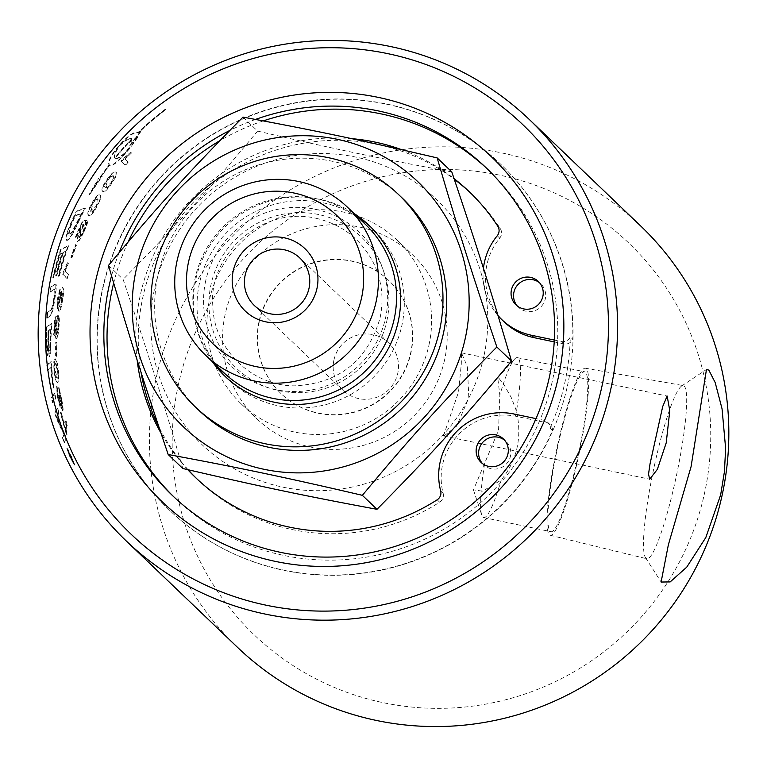 <?xml version="1.0" encoding="UTF-8"?>
<svg xmlns="http://www.w3.org/2000/svg" width="767" height="767" viewBox="0 0 767 767"><rect width="100%" height="100%" fill="white"/><g stroke="black" fill="none" stroke-linecap="round" stroke-linejoin="round"><path stroke-width="0.58" stroke-dasharray="3.83 2.88" d="M333.952 359.924A32.885 32.482 133.7 0 1 388.581 342.849A32.885 32.482 133.7 0 1 389.329 389.07A32.885 32.482 133.7 0 1 333.952 359.924M443.479 435.723L458.532 392.023L461.283 364.181L461.466 352.82L467.4 366.827L468.819 397.776L456.729 426.03L443.997 435.972L443.479 435.723M516.498 411.122L511.253 397.546L504.072 384.881L499.068 378.438L497.754 377.815L499.825 395.168L498.55 430.287L473.46 489.835L482.587 491.177L501.225 480.046C517.169 460.258 522.26 437.276 516.498 411.122A81.714 10.911 101.9 0 0 517.322 357.643A81.714 10.911 101.9 0 0 514.504 359.177A81.714 10.911 101.9 0 0 499.825 395.168M484.543 464.102A81.714 10.911 101.9 0 0 481.753 515.031A81.714 10.911 101.9 0 0 483.728 517.572A81.714 10.911 101.9 0 0 501.225 480.046M558.577 442.904A81.714 10.911 -78.1 0 1 584.627 371.784A81.714 10.911 -78.1 0 1 578.51 453.997A81.714 10.911 -78.1 0 1 551.032 531.713A81.714 10.911 -78.1 0 1 558.577 442.904M61.849 399.971L59.049 387.671L61.446 399.607L61.897 406.002L59.423 395.408L59.749 402.665L58.091 396.309L57.151 386.232L57.669 395.839C58.877 402.32 59.864 406.069 60.631 407.095L60.123 407.2L60.008 403.164L62.309 410.652L62.808 410.546C63.421 410.767 63.105 407.248 61.849 399.971L61.35 400.067L58.551 387.747L60.938 399.693L61.398 406.107L58.915 395.494L59.251 402.761L57.592 396.405L56.653 386.309L57.17 395.925L60.123 407.2L60.631 407.095L60.507 403.068L62.808 410.546L62.309 410.652C62.923 410.882 62.597 407.344 61.35 400.067M59.845 402.713L59.251 402.761L59.845 402.713M62.012 406.059L61.398 406.107L62.012 406.059M59.049 387.671L58.551 387.747M60.507 403.068L60.008 403.164M57.151 386.232L56.653 386.309M57.841 390.652L57.333 390.729M59.059 395.446L58.551 395.532M59.423 395.408L58.915 395.494M59.577 391.947L59.069 392.023M54.86 364.603L56.125 363.663L58.206 372.369C58.656 376.827 58.302 378.649 57.132 377.843L54.869 369.128L54.86 364.603L54.352 364.641L55.608 363.702L57.698 372.417C58.148 376.875 57.793 378.706 56.624 377.901L54.361 369.176L54.352 364.641M55.512 363.347L56.125 363.663L55.512 363.347M57.774 378.189L56.624 377.901L57.774 378.189M57.736 364.277L55.435 359.177C53.987 357.853 53.489 361.075 53.949 368.831C54.553 376.405 55.598 380.931 57.084 382.397L57.592 382.33C58.915 383.663 59.251 380.48 58.618 372.762L57.736 364.277L57.228 364.306L55.435 359.177L55.943 359.157C54.495 357.834 53.997 361.046 54.457 368.793C55.061 376.348 56.106 380.863 57.592 382.33L57.084 382.397C58.407 383.73 58.743 380.528 58.11 372.81L57.228 364.306M58.877 328.324C59.471 321.526 59.49 317.356 58.915 315.803A293.08 286.149 -28.6 0 0 58.35 320.338L58.474 327.902L56.95 334.498L56.557 326.013L57.966 315.764A8518.139 755.802 5.2 0 0 55.483 317.202A291.067 287.481 -46.3 0 0 54.112 334.901L54.591 335.361A291.067 287.481 133.7 0 1 55.598 321.152L56.883 320.27L56.02 326.761C55.608 333.616 55.828 337.729 56.672 339.11L56.164 339.091L57.257 337.173L58.369 328.286C58.963 321.478 58.982 317.298 58.417 315.745A293.588 286.657 -28.6 0 0 57.841 320.29L57.966 327.864L56.442 334.479L56.049 325.975L57.458 315.707A8504.151 757.259 5.2 0 0 54.975 317.154A291.585 287.98 -46.3 0 0 53.604 334.882L54.083 335.342A291.585 287.98 133.7 0 1 55.09 321.114L56.374 320.223L55.512 326.723C55.099 333.597 55.31 337.72 56.164 339.091L57.765 337.192L58.877 328.324L58.369 328.286M57.103 334.585L56.442 334.479L57.103 334.585M58.915 315.803L58.417 315.745M56.883 320.27L56.374 320.223M55.598 321.152L55.09 321.114M54.591 335.361L54.083 335.342M54.112 334.901L53.604 334.882M55.483 317.202L54.975 317.154M57.966 315.764L57.458 315.707M57.563 319.906L57.055 319.858M58.35 320.338L57.841 320.29M60.142 299.082L62.357 292.936L61.974 301.028L59.912 306.81L60.142 299.082L59.634 299.005L61.859 292.841L61.465 300.942L59.404 306.742L59.634 299.005M62.242 292.879L61.744 292.783L62.242 292.879M60.056 306.896L59.404 306.742L60.056 306.896M58.129 297.951L57.563 308.967L58.589 298.075L59.385 294.586L61.715 291.527L59.538 299.552C58.541 305.966 58.436 309.868 59.222 311.258L58.723 311.201C59.605 311.507 60.651 308.257 61.859 301.441C63.364 293.79 63.517 289.092 62.319 287.337L61.849 287.059L62.817 287.443L60.296 289.562L58.129 297.951L57.63 297.874L57.055 308.9L58.091 297.989L58.886 294.49L61.216 291.431L59.04 299.466C58.043 305.899 57.928 309.801 58.723 311.201L59.222 311.258C60.114 311.575 61.159 308.324 62.357 301.527C63.862 293.886 64.016 289.197 62.817 287.443L59.797 289.466L57.63 297.874M61.35 291.335L60.852 291.239L61.35 291.335M57.563 308.967L57.055 308.9M59.385 294.586L58.886 294.49M58.071 302.639L57.563 302.562M58.244 304.691L57.736 304.614M71.887 258.009A291.067 287.481 133.7 0 1 76.518 245.277L76.01 244.788A291.067 287.481 -46.3 0 0 71.389 257.53L71.408 257.846A291.585 287.98 133.7 0 1 76.038 245.095L75.54 244.615A291.585 287.98 -46.3 0 0 70.9 257.367L71.408 257.846M76.518 245.277L76.038 245.095M71.389 257.53L70.9 257.367M121.33 161.549L125.424 165.461L128.262 162.086L125.069 159.047L131.502 153.007L131.013 152.547L121.33 161.549L120.937 161.223L125.031 165.135A291.585 287.98 133.7 0 1 127.868 161.76L124.685 158.711L131.128 152.671L130.639 152.202L122.768 159.037A291.585 287.98 -46.3 0 0 120.937 161.223M55.895 398.878A291.067 287.481 133.7 0 1 54.946 393.529L51.83 397.44A291.067 287.481 -46.3 0 0 52.933 402.752L55.397 398.974A291.585 287.98 133.7 0 1 54.447 393.624L51.322 397.546A291.585 287.98 -46.3 0 0 52.434 402.867L55.397 398.974M54.946 393.529L54.447 393.624M52.933 402.752L52.434 402.867M51.83 397.44L51.322 397.546M48.542 330.96A291.067 287.481 -46.3 0 0 48.302 339.666C48.302 347.652 48.053 351.228 47.554 350.394L46.825 341.382A291.067 287.481 133.7 0 1 46.979 332.274L48.024 330.951A291.585 287.98 -46.3 0 0 47.794 339.666C47.794 347.672 47.544 351.248 47.036 350.414L46.308 341.382A291.585 287.98 133.7 0 1 46.461 332.255L48.024 330.951M46.979 332.274L46.461 332.255M47.669 350.442L47.036 350.414L47.669 350.442M50.862 329.12A291.067 287.481 -46.3 0 0 50.488 338.755L50.392 343.894C50.296 348.975 50.018 351.324 49.558 350.95C49.088 351.065 48.839 347.873 48.82 341.353A291.067 287.481 133.7 0 1 49.107 330.5A7074.866 702.495 -178.5 0 1 50.862 329.12L50.354 329.101A291.585 287.98 -46.3 0 0 49.98 338.755L49.884 343.894C49.788 348.985 49.5 351.344 49.05 350.97C48.58 351.085 48.331 347.882 48.311 341.353A291.585 287.98 133.7 0 1 48.599 330.491A7063.428 703.809 -178.5 0 1 50.354 329.101M49.107 330.5L48.599 330.491M50.392 343.894L49.884 343.894M49.654 350.989L49.05 350.97L49.654 350.989M50.958 343.434A291.067 287.481 133.7 0 1 51.82 323.233L46.624 327.288A291.067 287.481 -46.3 0 0 46.298 340.318L46.356 345.629L47.851 355.524L47.19 355.476L48.062 348.995L49.222 356.53L49.74 356.502C50.517 356.511 50.929 352.158 50.958 343.434L50.449 343.434A291.585 287.98 133.7 0 1 51.312 323.195L46.116 327.269A291.585 287.98 -46.3 0 0 45.78 340.318L47.19 355.476L47.698 355.447L48.58 348.975L49.74 356.502L49.222 356.53C50.008 356.54 50.421 352.178 50.449 343.434M51.82 323.233L51.312 323.195M48.58 348.975L48.062 348.995M46.624 327.288L46.116 327.269M59.462 275.861A291.067 287.481 133.7 0 1 68.599 245.881L61.139 249.505A291.067 287.481 -46.3 0 0 53.22 278.143L53.958 277.712A291.067 287.481 133.7 0 1 60.277 254.289L62.549 253.12A291.067 287.481 -46.3 0 0 56.125 276.024L56.873 275.593A291.067 287.481 133.7 0 1 63.383 252.707A7021.06 948.07 -163.2 0 1 65.933 251.442A291.067 287.481 -46.3 0 0 58.704 276.293L59.462 275.861L58.963 275.737A291.585 287.98 133.7 0 1 68.119 245.708L60.651 249.352A291.585 287.98 -46.3 0 0 52.722 278.038L53.46 277.596A291.585 287.98 133.7 0 1 59.797 254.136L62.069 252.966A291.585 287.98 -46.3 0 0 55.627 275.919L56.384 275.478A291.585 287.98 133.7 0 1 62.894 252.554A7009.718 948.952 -163.2 0 1 65.454 251.279A291.585 287.98 -46.3 0 0 58.206 276.178L58.963 275.737M68.599 245.881L68.119 245.708M58.704 276.293L58.206 276.178M65.933 251.442L65.454 251.279M63.383 252.707L62.894 252.554M56.873 275.593L56.384 275.478M56.125 276.024L55.627 275.919M62.549 253.12L62.069 252.966M60.277 254.289L59.797 254.136M53.958 277.712L53.46 277.596M53.22 278.143L52.722 278.038M61.139 249.505L60.651 249.352M81.925 213.408A291.067 287.481 -46.3 0 0 79.059 219.247L72.271 232.372L68.886 235.172L69.97 228.23L72.366 222.497A291.067 287.481 133.7 0 1 75.406 215.92A6973.593 1081.365 -155.6 0 1 81.925 213.408L81.475 213.188A291.585 287.98 -46.3 0 0 78.598 219.026L71.801 232.18L68.416 234.98L69.5 228.039L71.897 222.286A291.585 287.98 133.7 0 1 74.945 215.7A6962.327 1082.026 -155.6 0 1 81.475 213.188M69.107 235.316L68.416 234.98L69.107 235.316M78.8 221.414A291.067 287.481 133.7 0 1 85.425 208.202L76.844 211.366A291.067 287.481 -46.3 0 0 71.58 222.555L68.963 228.854C66.604 235.488 65.924 239.333 66.911 240.378L66.432 240.205C68.426 240.244 71.436 235.939 75.454 227.281L78.33 221.203A291.585 287.98 133.7 0 1 84.974 207.972L76.393 211.146A291.585 287.98 -46.3 0 0 71.11 222.353L68.493 228.662C66.135 235.306 65.444 239.151 66.432 240.205L66.911 240.378C68.905 240.426 71.906 236.121 75.914 227.483L78.8 221.414L78.33 221.203M69.874 454.256A291.067 287.481 -46.3 0 0 70.641 456.039L71.436 458.081L70.248 455.598A291.067 287.481 133.7 0 1 69.538 453.93L69.404 454.457A291.585 287.98 -46.3 0 0 70.171 456.24L70.967 458.292L69.778 455.799A291.585 287.98 133.7 0 1 69.068 454.131L69.404 454.457M71.456 458.091L70.967 458.292L71.456 458.091M70.516 454.86L68.771 452.319L72.731 461.207A291.585 287.98 133.7 0 1 71.935 459.423L69.931 455.473A291.585 287.98 133.7 0 1 69.557 454.61L70.037 455.071A291.585 287.98 133.7 0 1 69.423 453.604L68.292 452.52A291.585 287.98 -46.3 0 0 69.624 455.646L71.638 459.807L72.098 459.596L71.273 457.314L73.201 460.986L70.516 454.86L70.037 455.071M68.771 452.319L68.292 452.52M74.025 463.498L70.018 455.713L67.947 449.5L74.025 463.498L73.565 463.719L69.548 455.924L67.467 449.702L73.565 463.719L74.025 463.498M67.851 449.452L67.371 449.654L67.851 449.452M67.381 448.091L66.796 448.235L69.375 455.751L74.322 465.147L74.782 464.927L71.945 457.554L67.381 448.091L69.845 455.54L74.667 464.869L74.207 465.09L66.902 448.292L67.381 448.091M120.064 145.375C125.98 139.977 130.006 137.868 132.145 139.048A291.067 287.481 -46.3 0 0 114.925 158.318C113.621 156.209 115.328 151.895 120.064 145.375L119.69 145.03C125.606 139.632 129.642 137.514 131.78 138.693A291.585 287.98 -46.3 0 0 114.532 158.002C113.228 155.883 114.945 151.569 119.69 145.03M100.439 177.599A291.067 287.481 133.7 0 1 109.441 165.25C108.003 162.307 110.525 156.746 117.025 148.587L117.054 148.558A291.067 287.481 133.7 0 1 122.921 142C130.285 134.637 135.452 131.579 138.415 132.816A291.067 287.481 133.7 0 1 165.787 109.451L166.228 109.297A291.067 287.481 -46.3 0 0 138.52 132.921L141.77 130.38L135.519 138.817L129.594 142.489L132.25 139.153A291.067 287.481 -46.3 0 0 115.031 158.424C117.044 159.478 120.927 157.245 126.699 151.713L132.221 142.643A291.067 287.481 133.7 0 1 138.434 136.353L129.776 148.558A291.067 287.481 -46.3 0 0 123.89 155.145C116.996 162.94 112.212 166.334 109.547 165.346A291.067 287.481 -46.3 0 0 100.784 177.359L102.212 176.343L89.24 195.297L99.02 178.625L100.439 177.599L98.607 178.337L88.799 195.039L101.79 176.055L100.362 177.072A291.585 287.98 133.7 0 1 109.135 165.039L109.595 165.394L109.135 165.039C111.809 166.027 116.603 162.623 123.506 154.819A291.585 287.98 133.7 0 1 129.402 148.213L138.079 135.989A291.585 287.98 -46.3 0 0 131.857 142.288L126.325 151.377C120.544 156.919 116.651 159.162 114.638 158.098A291.585 287.98 133.7 0 1 131.886 138.798L132.116 139.134A291.585 287.98 -46.3 0 0 129.22 142.144L135.165 138.463L141.416 130.006A291.585 287.98 -46.3 0 0 138.396 132.883L138.165 132.557A291.585 287.98 133.7 0 1 165.931 108.885L165.49 109.039A291.585 287.98 -46.3 0 0 138.06 132.451C135.097 131.215 129.93 134.283 122.547 141.655A291.585 287.98 -46.3 0 0 116.67 148.223A291.585 287.98 -46.3 0 0 116.642 148.252C110.132 156.43 107.601 161.99 109.039 164.943A291.585 287.98 -46.3 0 0 100.026 177.321M54.908 284.567A7036.151 829.194 9.7 0 0 51.456 286.695A291.067 287.481 -46.3 0 0 50.478 292.093A7014.416 812.761 -171.3 0 1 54.275 289.667L54.917 289.562L54.169 299.322C53.278 305.87 52.137 309.58 50.756 310.472A6969.192 749.196 4.6 0 0 47.698 312.706A291.067 287.481 -46.3 0 0 47.209 318.161A6972.413 733.827 -176.4 0 1 50.382 315.774C51.782 315.036 53.201 309.801 54.639 300.089C56.25 290.482 56.7 285.199 55.981 284.241L54.409 284.471A7024.78 830.287 9.7 0 0 50.958 286.599A291.585 287.98 -46.3 0 0 49.98 292.006A7003.084 813.873 -171.3 0 1 53.767 289.581L54.419 289.475L53.661 299.245C52.77 305.803 51.629 309.532 50.248 310.424A6957.936 750.414 4.6 0 0 47.19 312.658A291.585 287.98 -46.3 0 0 46.701 318.123A6961.148 735.074 -176.4 0 1 49.874 315.736C51.274 314.988 52.693 309.743 54.131 300.012C55.751 290.386 56.202 285.094 55.483 284.145L54.409 284.471M54.275 289.667L54.917 289.562L54.275 289.667M51.456 286.695L50.958 286.599M47.209 318.161L46.701 318.123M47.698 312.706L47.19 312.658M50.478 292.093L49.98 292.006M53.997 387.517A291.067 287.481 133.7 0 1 51.37 361.238L47.295 365.274A291.067 287.481 -46.3 0 0 47.803 370.682A6981.963 597.57 173.7 0 1 51.255 367.115A291.067 287.481 -46.3 0 0 53.613 387.968L53.997 387.517L53.498 387.603A291.585 287.98 133.7 0 1 50.862 361.267L46.787 365.322A291.585 287.98 -46.3 0 0 47.295 370.749A6970.688 599.046 173.7 0 1 50.747 367.163A291.585 287.98 -46.3 0 0 53.105 388.044L53.498 387.603M51.37 361.238L50.862 361.267M53.613 387.968L53.105 388.044M51.255 367.115L50.747 367.163M47.803 370.682L47.295 370.749M47.295 365.274L46.787 365.322M59.001 413.336A291.067 287.481 133.7 0 1 57.803 408.169L55.109 411.984A291.067 287.481 -46.3 0 0 56.585 417.564A1806.582 940.85 166.1 0 0 60.181 425.666L64.553 434.688L63.939 435.32A7056.189 450.574 -19.9 0 0 62.817 437.391A291.067 287.481 -46.3 0 0 64.639 442.358L66.441 438.887A291.067 287.481 133.7 0 1 64.725 433.71L56.672 416.184L57.42 415.618A7075.259 495.453 164.9 0 1 59.001 413.336L58.503 413.461A291.585 287.98 133.7 0 1 57.304 408.293L54.62 412.119A291.585 287.98 -46.3 0 0 56.096 417.699A1804.425 940.716 166.1 0 0 59.692 425.819L64.073 434.851L63.45 435.483A7044.78 452.309 -19.9 0 0 62.338 437.564A291.585 287.98 -46.3 0 0 64.16 442.549L65.962 439.06A291.585 287.98 133.7 0 1 64.236 433.873L56.183 416.318L56.921 415.752A7063.821 497.121 164.9 0 1 58.503 413.461M56.672 416.184L57.42 415.618L56.672 416.184M57.803 408.169L57.304 408.293M64.725 433.71L64.236 433.873M66.441 438.887L65.962 439.06M64.639 442.358L64.16 442.549M62.817 437.391L62.338 437.564M64.553 434.688L64.073 434.851M62.961 431.591L62.482 431.754M56.585 417.564L56.096 417.699M55.109 411.984L54.62 412.119M110.908 176.515L113.631 175.998L111.09 183.399L107.562 187.522L105.376 187.694L107.792 180.168L110.908 176.515L110.496 176.218L113.219 175.701L113.746 177.167L113.132 179.066L110.678 183.112L105.184 187.589L104.398 186.055L105.079 183.725L110.496 176.218M115.875 176.793L115.961 172.067C114.523 170.705 111.512 173.189 106.929 179.526C102.548 185.825 101.052 189.717 102.452 191.213L102.883 191.482C104.207 192.776 107.083 190.216 111.503 183.792L115.875 176.793L116.363 172.374C114.925 171.012 111.915 173.495 107.342 179.823C102.97 186.103 101.484 189.995 102.883 191.482L102.452 191.213C103.785 192.507 106.661 189.938 111.081 183.505L115.462 176.496M95.549 199.765L98.09 199.132L96.124 206.908L93.095 211.251L91.877 211.922L90.985 211.548L92.817 203.667L95.549 199.765L95.108 199.516L97.658 198.874L97.946 201.884L95.683 206.659L90.87 211.558L89.969 210.187L90.305 207.857L95.108 199.516M100.256 199.88L100.036 195C98.598 193.648 95.894 196.333 91.935 203.073C88.176 209.755 86.997 213.84 88.406 215.326L88.857 215.565C90.19 216.86 92.74 214.108 96.537 207.301L100.256 199.88L100.467 195.269C99.029 193.917 96.326 196.601 92.376 203.322C88.617 209.995 87.448 214.07 88.857 215.565L88.406 215.326C89.739 216.63 92.299 213.868 96.096 207.052L99.825 199.621M83.929 231.95C86.776 225.738 88.052 221.903 87.764 220.455A293.08 287.309 -22.8 0 0 85.683 224.558L83.536 231.538L79.49 237.54L81.638 229.649L86.546 220.34A8518.139 1154.325 24.5 0 0 82.922 221.462A291.067 287.481 -46.3 0 0 75.665 237.732L76.144 238.182A291.067 287.481 133.7 0 1 81.887 225.095L83.814 224.386L80.708 230.301C78.023 236.629 77.007 240.464 77.659 241.816L77.189 241.634L79.231 239.918L83.469 231.749C86.316 225.527 87.591 221.682 87.304 220.234A293.588 287.817 -22.8 0 0 85.223 224.338L83.066 231.327L79.02 237.348L81.168 229.438L86.096 220.119A8504.151 1155.102 24.5 0 0 82.462 221.241A291.585 287.98 -46.3 0 0 75.195 237.54L75.674 238A291.585 287.98 133.7 0 1 81.427 224.884L83.354 224.175L80.247 230.09C77.553 236.437 76.537 240.282 77.189 241.634L79.701 240.109L83.929 231.95L83.469 231.749M79.586 237.607L79.02 237.348L79.586 237.607M63.239 274.586L67.333 278.498L68.474 274.26L65.291 271.211L68.378 263.359L67.889 262.889L63.239 274.586L62.75 274.461L66.834 278.373A291.585 287.98 133.7 0 1 67.985 274.126L64.802 271.077L67.889 263.206L67.4 262.745L63.479 271.719A291.585 287.98 -46.3 0 0 62.75 274.461M67.333 278.498L66.834 278.373M63.977 271.844L63.479 271.719M67.889 262.889L67.4 262.745M68.378 263.359L67.889 263.206M65.291 271.211L64.802 271.077M68.474 274.26L67.985 274.126M56.643 356.291A291.067 287.481 133.7 0 1 56.71 342.801L56.212 342.312A291.067 287.481 -46.3 0 0 56.144 355.811L56.643 356.291L56.135 356.31A291.585 287.98 133.7 0 1 56.202 342.791L55.703 342.312A291.585 287.98 -46.3 0 0 55.627 355.83L56.135 356.31M56.71 342.801L56.202 342.791M56.144 355.811L55.627 355.83M56.212 342.312L55.703 342.312M65.837 429.673A291.067 287.481 133.7 0 1 61.465 412.819L60.986 412.358A291.067 287.481 -46.3 0 0 66.988 434.582L66.566 425.953L67.256 425.397L66.144 421.035L65.646 421.16C64.505 420.652 64.409 423.537 65.348 429.817A291.585 287.98 133.7 0 1 60.967 412.934L60.488 412.473A291.585 287.98 -46.3 0 0 66.499 434.736L66.077 426.088L66.758 425.532A291.585 287.98 133.7 0 1 65.646 421.16L66.144 421.035C65.003 420.517 64.898 423.394 65.837 429.673L65.348 429.817M66.566 425.953L67.256 425.397L66.566 425.953M61.465 412.819L60.967 412.934M67.371 434.947L66.892 435.11M66.988 434.582L66.499 434.736M60.986 412.358L60.488 412.473M237.617 647.444A291.585 287.98 133.7 0 1 156.334 377.278A291.585 287.98 133.7 0 1 355.907 160.092A291.585 287.98 133.7 0 1 640.646 225.949M226.735 377.901A104.322 103.037 -46.3 0 0 228.576 379.703A104.322 103.037 -46.3 0 0 330.452 403.26A104.322 103.037 -46.3 0 0 401.85 325.563A104.322 103.037 -46.3 0 0 372.772 228.902A104.322 103.037 -46.3 0 0 370.883 227.147M357.71 217.013A104.322 103.037 -46.3 0 0 199.497 283.042A104.322 103.037 -46.3 0 0 216.026 365.188M212.296 361.631A104.322 103.037 133.7 0 1 222.488 229.534A104.322 103.037 133.7 0 1 353.99 213.447M199.104 410.527A146.976 145.155 133.7 0 1 195.758 203.984A146.976 145.155 133.7 0 1 402.253 198.078M554.311 340.059L561.243 341.516A8.092 7.996 -46.3 0 0 570.284 336.934L572.767 339.311A239.477 236.514 -46.3 0 0 500.391 163.937A239.477 236.514 -46.3 0 0 163.946 173.563A239.477 236.514 -46.3 0 0 169.392 510.103A239.477 236.514 -46.3 0 0 552.566 430.44L550.083 428.072A8.092 7.996 -46.3 0 0 543.784 420.258L536.028 418.629M554.215 341.89L563.726 343.894A8.092 7.996 -46.3 0 0 572.767 339.311M174.051 497.054A226.831 224.031 -46.3 0 0 175.643 498.588A226.831 224.031 -46.3 0 0 540.15 419.501A226.831 224.031 -46.3 0 0 552.403 380.863A226.831 224.031 -46.3 0 0 557.609 340.759A226.831 224.031 -46.3 0 0 489.173 170.696A226.831 224.031 -46.3 0 0 487.572 169.181M263.282 120.889A226.831 224.031 -46.3 0 0 219.861 140.687M128.089 242.017A226.831 224.031 -46.3 0 0 113.66 283.071M187.752 469.663A197.886 195.441 133.7 0 1 160.936 433.01M137.149 360.059A197.886 195.441 133.7 0 1 351.564 138.635M401.783 149.738A197.886 195.441 133.7 0 1 454.064 178.606M483.44 268.297A62.309 61.542 -46.3 0 0 498.061 315.678M470.401 192.814A197.886 195.441 133.7 0 1 471.647 194.003A197.886 195.441 133.7 0 1 500.295 228.633A8.092 7.996 133.7 0 1 499.729 238.115A62.309 61.542 -46.3 0 0 504.36 322.054M552.566 430.44A8.092 7.996 -46.3 0 0 546.267 422.636L516.527 416.385A62.309 61.542 -46.3 0 0 443.153 493.306A8.092 7.996 133.7 0 1 439.654 502.174A197.886 195.441 133.7 0 1 198.135 480.046A197.886 195.441 133.7 0 1 196.898 478.848M188.145 469.759A197.886 195.441 133.7 0 1 158.874 426.845M141.061 372.359A197.886 195.441 133.7 0 1 233.264 169.89A197.886 195.441 133.7 0 1 454.275 179.248M482.357 463.46A16.184 15.982 -46.3 0 0 506.268 464.064A16.184 15.982 -46.3 0 0 504.6 440.191M517.265 305.966A16.184 15.982 -46.3 0 0 541.186 306.57A16.184 15.982 -46.3 0 0 539.508 282.707M550.083 428.072A239.477 236.514 -46.3 0 0 564.665 383.442A239.477 236.514 -46.3 0 0 570.284 336.934M567.388 386.05A239.477 236.514 -46.3 0 0 500.63 164.167A239.477 236.514 -46.3 0 0 266.782 110.084A239.477 236.514 -46.3 0 0 102.874 288.45A239.477 236.514 -46.3 0 0 169.632 510.333A239.477 236.514 -46.3 0 0 403.48 564.416A239.477 236.514 -46.3 0 0 567.388 386.05M259.371 321.335A78.109 77.151 133.7 0 1 312.84 263.148A78.109 77.151 133.7 0 1 389.118 280.789A78.109 77.151 133.7 0 1 390.892 390.566A78.109 77.151 133.7 0 1 281.144 393.711A78.109 77.151 133.7 0 1 259.371 321.335M259.131 321.105A78.109 77.151 133.7 0 1 312.6 262.928A78.109 77.151 133.7 0 1 388.879 280.569A78.109 77.151 133.7 0 1 410.652 352.935A78.109 77.151 133.7 0 1 357.182 411.122A78.109 77.151 133.7 0 1 280.904 393.481A78.109 77.151 133.7 0 1 259.131 321.105M365.514 224.472A102.51 101.244 -46.3 0 0 265.411 201.318A102.51 101.244 -46.3 0 0 195.249 277.673A102.51 101.244 -46.3 0 0 223.82 372.657M108.502 265.42L123.113 279.399C148.299 353.97 162.345 398.457 182.805 468.503M242.986 117.111L257.607 131.09C208.538 190.053 176.909 224.942 123.113 279.399M451.782 171.885C379.895 158.539 334.22 148.942 257.607 131.09M483.776 356.665A169.584 167.494 133.7 0 1 282.716 487.122A169.584 167.494 133.7 0 1 154.819 287.548A169.584 167.494 133.7 0 1 355.878 157.101A169.584 167.494 133.7 0 1 483.776 356.665M444.544 360.059A113.056 111.666 133.7 0 1 367.163 444.266A113.056 111.666 133.7 0 1 256.753 418.734A113.056 111.666 133.7 0 1 225.239 313.981A113.056 111.666 133.7 0 1 302.62 229.774A113.056 111.666 133.7 0 1 413.029 255.306A113.056 111.666 133.7 0 1 444.544 360.059M428.945 345.15A113.056 111.666 -46.3 0 0 397.431 240.397A113.056 111.666 -46.3 0 0 287.031 214.865A113.056 111.666 -46.3 0 0 209.65 299.072A113.056 111.666 -46.3 0 0 241.164 403.825A113.056 111.666 -46.3 0 0 351.564 429.357A113.056 111.666 -46.3 0 0 428.945 345.15M178.596 383.692A271.029 267.683 -46.3 0 0 522.26 694.921A271.029 267.683 -46.3 0 0 623.523 238.154A271.029 267.683 -46.3 0 0 178.596 383.692M655.066 462.606A88.483 11.812 101.9 0 0 645.507 557.657A88.483 11.812 101.9 0 0 646.849 558.769A88.483 11.812 101.9 0 0 676.647 474.61A88.483 11.812 101.9 0 0 683.234 385.58A88.483 11.812 101.9 0 0 681.556 386.06A88.483 11.812 101.9 0 0 655.066 462.606M558.165 442.511A85.348 11.4 101.9 0 0 550.236 535.261A85.348 11.4 101.9 0 0 577.493 460.996A85.348 11.4 101.9 0 0 585.326 368.218A85.348 11.4 101.9 0 0 558.165 442.511M255.497 119.431A226.831 224.031 -46.3 0 0 229.832 130.457M119.067 252.727A226.831 224.031 -46.3 0 0 111.541 275.852M57.669 395.839L57.17 395.925M58.091 396.309L57.592 396.405M59.174 396.146L58.675 396.232M59.864 398.38L59.356 398.476M61.446 399.607L60.938 399.693M58.206 372.369L57.698 372.417M54.869 369.128L54.361 369.176M58.618 372.762L58.11 372.81M54.457 368.793L53.949 368.831M57.765 337.192L57.257 337.173M56.02 326.761L55.512 326.723M56.557 326.013L56.049 325.975M58.474 327.902L57.966 327.864M61.974 301.028L61.465 300.942M60.296 289.562L59.797 289.466M62.357 301.527L61.859 301.441M59.538 299.552L59.04 299.466M58.589 298.075L58.091 297.989M48.302 339.666L47.794 339.666M46.825 341.382L46.308 341.382M50.488 338.755L49.98 338.755M48.82 341.353L48.311 341.353M46.356 345.629L45.847 345.649M46.298 340.318L45.78 340.318M54.639 300.089L54.131 300.012M50.382 315.774L49.874 315.736M50.756 310.472L50.248 310.424M54.169 299.322L53.661 299.245M59.184 421.706L58.695 421.85M63.939 435.32L63.45 435.483M60.181 425.666L59.692 425.819M561.243 341.516L563.726 343.894M499.729 238.115L497.246 235.747M497.812 226.255L500.295 228.633M439.654 502.174L437.171 499.796M440.67 490.928L443.153 493.306M514.043 414.017L516.527 416.385M546.267 422.636L543.784 420.258M205.748 280.578A92.654 91.503 -46.3 0 0 275.621 389.607A92.654 91.503 -46.3 0 0 385.465 318.334A92.654 91.503 -46.3 0 0 315.592 209.305A92.654 91.503 -46.3 0 0 205.748 280.578M386.808 321.114A90.583 89.471 -46.3 0 0 318.487 214.511A90.583 89.471 -46.3 0 0 211.088 284.193A90.583 89.471 -46.3 0 0 279.409 390.796A90.583 89.471 -46.3 0 0 386.808 321.114M483.728 517.572L551.032 531.713M517.322 357.643L584.627 371.784M497.735 377.805L514.504 359.177M54.802 289.504L54.304 289.418M56.787 416.165L56.298 416.299M66.94 425.349L66.451 425.493M224.856 376.137L228.576 379.703M369.052 225.345L372.772 228.902M195.652 477.668L198.135 480.046M469.164 191.625L471.647 194.003M547.638 422.291L550.121 424.659M481.043 462.338L483.526 464.706M503.42 438.935L505.904 441.313M515.961 304.844L518.444 307.222M538.329 281.451L540.812 283.828M316.004 218.269C342.465 224.463 361.784 239.659 373.941 263.886C381.985 281.23 384.008 299.37 379.991 318.295C367.393 360.873 339.033 383.385 294.912 385.839C251.662 386.213 213.437 348.832 212.823 305.563C208.164 255.689 260.905 205.585 316.004 218.269M388.581 342.849L299.82 257.98M343.117 390.393L254.356 305.515M241.164 403.825L256.753 418.734M397.431 240.397L413.029 255.306M473.44 489.845L481.753 515.031M645.507 557.657L661.106 582.038M681.556 386.06L706.455 369.483M550.236 535.261L646.849 558.769M585.326 368.218L683.234 385.58M443.997 435.982L649.678 479.193M461.466 352.82L667.146 396.031M489.173 170.696L485.981 167.647M175.643 498.588L172.45 495.54"/><path stroke-width="1.15" d="M529.383 119.556L640.646 225.949A291.585 287.98 133.7 0 1 721.929 496.115A291.585 287.98 133.7 0 1 522.356 713.291A291.585 287.98 133.7 0 1 237.617 647.444L126.354 541.051A291.585 287.98 -46.3 0 0 411.093 606.908A291.585 287.98 -46.3 0 0 610.666 389.722A291.585 287.98 -46.3 0 0 529.383 119.556A291.585 287.98 -46.3 0 0 244.644 53.709A291.585 287.98 -46.3 0 0 45.071 270.885A291.585 287.98 -46.3 0 0 126.354 541.051M720.654 494.888L705.803 537.552L686.743 567.158L670.166 581.923L661.106 582.038L668.364 544.8L691.086 466.624L706.465 369.502L708.833 370.097L715.189 382.56L722.054 408.821L725.64 448.427L724.441 471.6L720.654 494.888M666.226 442.847L657.357 469.346L649.678 479.193L648.527 474.131L650.023 463.91L662.698 406.558L667.146 396.04L669.783 410.613L666.226 442.847M370.883 227.147A104.322 103.037 -46.3 0 0 357.71 217.013M216.026 365.188A104.322 103.037 -46.3 0 0 226.735 377.901M353.99 213.447A104.322 103.037 133.7 0 1 369.052 225.345A104.322 103.037 133.7 0 1 398.131 321.996A104.322 103.037 133.7 0 1 326.723 399.703A104.322 103.037 133.7 0 1 224.856 376.137A104.322 103.037 133.7 0 1 212.296 361.631M398.524 194.511L402.253 198.078A146.976 145.155 133.7 0 1 443.221 334.249A146.976 145.155 133.7 0 1 342.619 443.729A146.976 145.155 133.7 0 1 199.104 410.527L195.374 406.97A146.976 145.155 -46.3 0 0 338.899 440.162A146.976 145.155 -46.3 0 0 439.501 330.692A146.976 145.155 -46.3 0 0 398.524 194.511A146.976 145.155 -46.3 0 0 192.038 200.427A146.976 145.155 -46.3 0 0 195.374 406.97M487.572 169.181A226.831 224.031 -46.3 0 0 263.282 120.889M219.861 140.687A226.831 224.031 -46.3 0 0 128.089 242.017M113.66 283.071A226.831 224.031 -46.3 0 0 174.051 497.054M536.028 418.629L514.043 414.017A62.309 61.542 -46.3 0 0 440.67 490.928A8.092 7.996 -46.3 0 1 437.171 499.796A197.886 195.441 133.7 0 1 195.652 477.668A197.886 195.441 133.7 0 1 187.752 469.663M160.936 433.01A197.886 195.441 133.7 0 1 137.149 360.059M351.564 138.635A197.886 195.441 133.7 0 1 401.783 149.738M454.064 178.606A197.886 195.441 133.7 0 1 469.164 191.625A197.886 195.441 133.7 0 1 497.812 226.255A8.092 7.996 -46.3 0 1 497.246 235.747A62.309 61.542 -46.3 0 0 483.44 268.297M498.061 315.678A62.309 61.542 -46.3 0 0 501.877 319.676A62.309 61.542 -46.3 0 0 531.502 335.265L554.311 340.059M495.722 434.889A16.184 15.982 133.7 0 1 503.785 461.686A16.184 15.982 133.7 0 1 478.071 443.182A16.184 15.982 133.7 0 1 495.722 434.889M530.639 277.395A16.184 15.982 133.7 0 1 538.702 304.192A16.184 15.982 133.7 0 1 512.989 285.698A16.184 15.982 133.7 0 1 530.639 277.395M196.898 478.848A197.886 195.441 133.7 0 1 188.145 469.759M158.874 426.845A197.886 195.441 133.7 0 1 141.061 372.359M454.275 179.248A197.886 195.441 133.7 0 1 470.401 192.814M501.877 319.676L504.36 322.054A62.309 61.542 -46.3 0 0 533.985 337.643L554.215 341.89M504.6 440.191A16.184 15.982 -46.3 0 0 482.357 463.46M539.508 282.707A16.184 15.982 -46.3 0 0 517.265 305.966M376.003 302.16A102.51 101.244 -46.3 0 0 347.432 207.176A102.51 101.244 -46.3 0 0 247.329 184.022A102.51 101.244 -46.3 0 0 177.158 260.377A102.51 101.244 -46.3 0 0 205.738 355.361A102.51 101.244 -46.3 0 0 305.841 378.514A102.51 101.244 -46.3 0 0 376.003 302.16M361.535 297.989A89.154 88.052 133.7 0 1 215.182 345.859A89.154 88.052 133.7 0 1 248.489 195.614A89.154 88.052 133.7 0 1 361.535 297.989M205.738 355.361L223.82 372.657A102.51 101.244 -46.3 0 0 323.933 395.801A102.51 101.244 -46.3 0 0 394.094 319.446A102.51 101.244 -46.3 0 0 365.514 224.472L347.432 207.176M316.934 288.613A43.163 42.636 133.7 0 1 265.756 321.824A43.163 42.636 133.7 0 1 233.206 271.029A43.163 42.636 133.7 0 1 284.384 237.818A43.163 42.636 133.7 0 1 316.934 288.613M465.147 338.861A169.584 167.494 -46.3 0 0 337.259 139.297A169.584 167.494 -46.3 0 0 136.2 269.744A169.584 167.494 -46.3 0 0 264.097 469.308A169.584 167.494 -46.3 0 0 465.147 338.861M437.171 157.906C457.631 227.962 471.667 272.448 496.853 347.02C443.067 401.467 411.428 436.356 362.369 495.329C285.755 477.467 240.071 467.87 168.184 454.524C142.998 379.962 128.961 335.476 108.502 265.42C157.561 206.448 189.2 171.559 242.986 117.111C314.882 130.448 360.557 140.045 437.171 157.906L451.782 171.885C476.969 246.456 491.014 290.942 511.474 360.989C462.405 419.961 430.776 454.85 376.981 509.307C305.093 495.961 259.419 486.364 182.805 468.503L168.184 454.524M308.986 288.45A32.885 32.482 -46.3 0 0 267.702 250.55A32.885 32.482 -46.3 0 0 254.356 305.515A32.885 32.482 -46.3 0 0 308.986 288.45M496.853 347.02L511.474 360.989M362.369 495.329L376.981 509.307M52.118 271.671A283.359 279.859 133.7 0 1 517.284 119.508A283.359 279.859 133.7 0 1 411.419 597.062A283.359 279.859 133.7 0 1 52.118 271.671M95.674 280.827A238.451 235.507 133.7 0 1 378.371 97.399A238.451 235.507 133.7 0 1 558.203 378.006A238.451 235.507 133.7 0 1 275.506 561.425A238.451 235.507 133.7 0 1 95.674 280.827M111.541 275.852A226.831 224.031 -46.3 0 0 109.221 285.372A226.831 224.031 -46.3 0 0 172.45 495.54A226.831 224.031 -46.3 0 0 393.96 546.766A226.831 224.031 -46.3 0 0 549.22 377.815A226.831 224.031 -46.3 0 0 485.981 167.647A226.831 224.031 -46.3 0 0 255.497 119.431M229.832 130.457A226.831 224.031 -46.3 0 0 119.067 252.727M531.502 335.265L533.985 337.643"/></g></svg>

